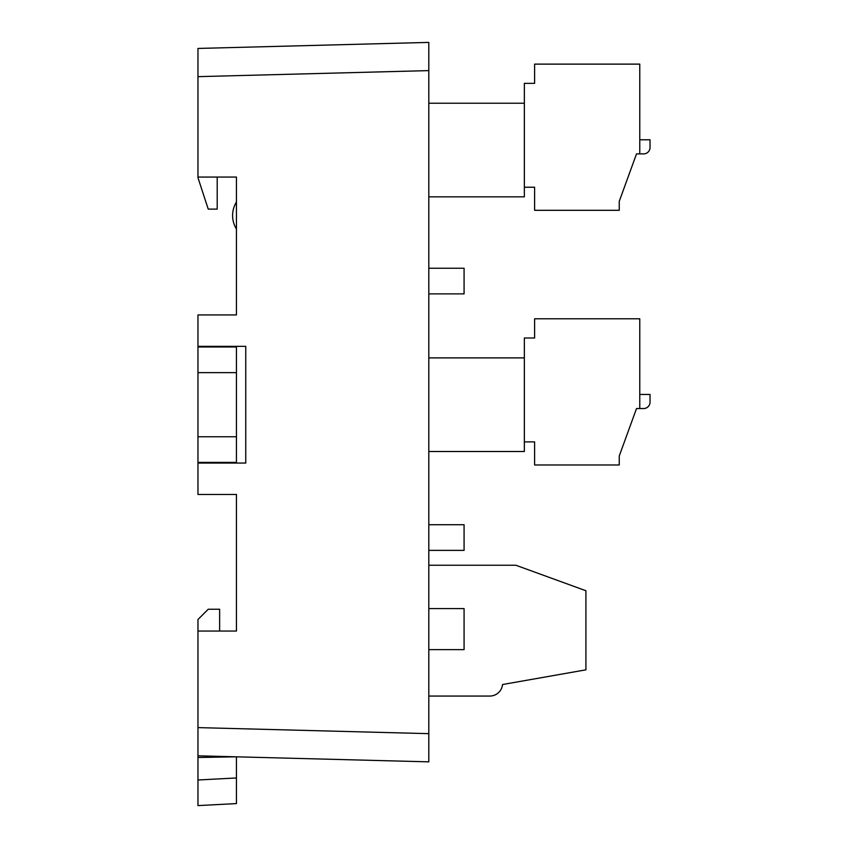 <?xml version="1.0" encoding="UTF-8"?>
<svg xmlns="http://www.w3.org/2000/svg" width="848" height="848" viewBox="0 0 848 848"><rect width="100%" height="100%" fill="white"/><g stroke="black" fill="none" stroke-linecap="round" stroke-linejoin="round"><path stroke-width="1.27" d="M236.444 372.632L236.444 436.752L197.966 436.752L197.966 372.632L236.444 372.632L236.444 346.98L197.966 346.98L197.966 372.632M197.966 436.752L197.966 462.404L236.444 462.404L236.444 436.752M217.067 631.05L236.444 631.05L236.444 494.469L197.966 494.469L197.966 463.05L245.75 463.05L245.75 346.344L197.966 346.344L197.966 314.926L236.444 314.926L236.444 177.062L197.966 177.062L197.966 177.698L208.226 209.117L217.205 209.117L217.205 177.062M236.444 346.344L236.444 346.98M236.444 462.404L236.444 463.05M428.812 761.854L197.966 755.812L197.966 727.605L428.812 733.658L428.812 761.854L428.812 42.4L428.812 70.607L197.966 76.649L197.966 177.062M428.812 66.769L428.812 60.356M197.966 76.649L197.966 48.442L428.812 42.4M236.444 631.05L197.966 631.05L197.966 727.605M236.444 229.045A25.652 25.652 0 0 1 236.444 202.025M197.966 346.344L197.966 346.98M197.966 462.404L197.966 463.05M217.205 346.344L217.205 346.98M217.205 463.05L217.205 462.404M639.774 394.437L650.034 394.437L650.034 402.132A6.413 6.413 0 0 1 643.621 408.545L636.519 408.545L619.252 455.991L636.519 408.545M639.774 408.545L639.774 318.774L534.611 318.774L534.611 338.002L524.35 338.002L524.35 451.507L428.812 451.507M524.35 357.888L428.812 357.888M619.252 455.991L619.252 464.969L534.611 464.969L534.611 441.882L524.35 441.882M650.034 394.437L650.034 402.132M639.774 139.782L650.034 139.782L650.034 147.478A6.413 6.413 0 0 1 643.621 153.891L636.519 153.891L619.252 201.336L636.519 153.891M639.774 153.891L639.774 64.119L534.611 64.119L534.611 83.348L524.35 83.348L524.35 196.853L428.812 196.853M524.35 103.233L428.812 103.233M619.252 201.336L619.252 210.315L534.611 210.315L534.611 187.228L524.35 187.228M650.034 139.782L650.034 147.478M428.812 696.06L489.794 696.06A12.826 12.826 0 0 0 502.546 684.527L585.915 669.835L585.915 590.738L515.87 565.245L428.812 565.245M236.444 777.966L236.444 756.819L197.966 757.487L197.966 805.6L236.444 803.586L197.966 805.6L197.966 779.99L236.444 777.966L236.444 803.586M197.966 631.05L197.966 619.506L208.226 609.246L219.632 609.246L219.632 631.05M197.966 757.487L197.966 755.812M428.812 649.632L464.079 649.632L464.079 608.599L428.812 608.599M428.812 293.885L464.079 293.885L464.079 268.233L428.812 268.233M428.812 550.373L464.079 550.373L464.079 524.721L428.812 524.721"/></g></svg>
